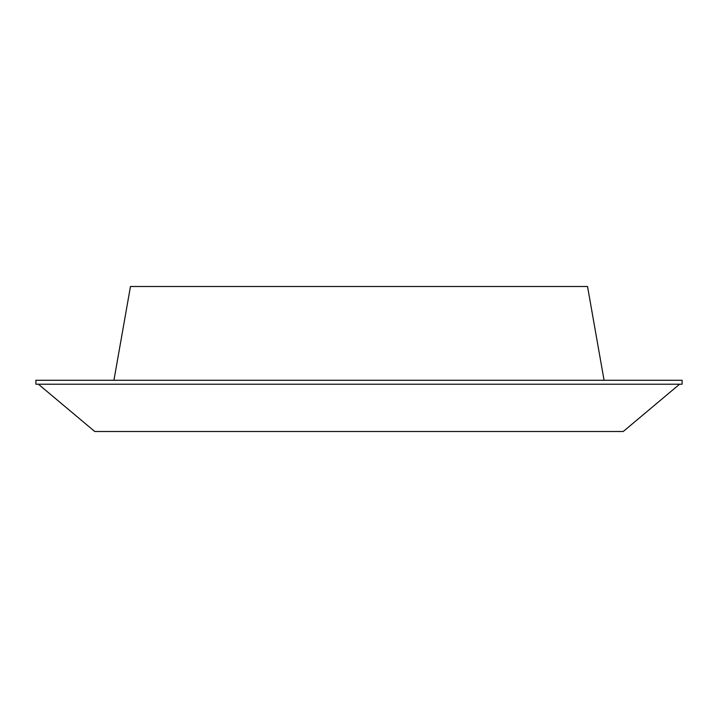 <?xml version="1.0" encoding="UTF-8"?>
<svg xmlns="http://www.w3.org/2000/svg" width="718" height="718" viewBox="0 0 718 718"><rect width="100%" height="100%" fill="white"/><g stroke="black" fill="none" stroke-linecap="round" stroke-linejoin="round"><path stroke-width="1.08" d="M604.071 380.28L587.53 286.5L130.47 286.5L113.929 380.28M682.1 380.28L35.9 380.28L35.9 384.22L682.1 384.22L682.1 380.28M679.596 384.22L623.242 431.5L94.758 431.5L38.404 384.22"/></g></svg>
